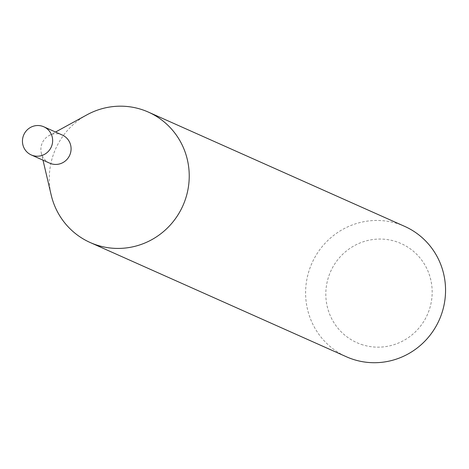 <?xml version="1.0" encoding="UTF-8"?>
<svg xmlns="http://www.w3.org/2000/svg" width="469" height="469" viewBox="0 0 469 469"><rect width="100%" height="100%" fill="white"/><g stroke="black" fill="none" stroke-linecap="round" stroke-linejoin="round"><path stroke-width="0.35" stroke-dasharray="2.35 1.76" d="M62.26 135.019A15.407 15.037 -66 0 0 60.513 134.369A15.407 15.037 -66 0 0 49.005 135.611A15.407 15.037 -66 0 0 41.295 152.912A15.407 15.037 -66 0 0 49.708 163.165M86.923 114.835A71.405 69.688 -66 0 0 51.18 194.998M363.041 344.961A54.269 52.962 114 0 1 328.259 277.836A54.269 52.962 114 0 1 394.945 241.259A54.269 52.962 114 0 1 429.727 308.385A54.269 52.962 114 0 1 363.041 344.961M404.659 226.369A71.405 69.688 -66 0 0 396.569 223.361A71.405 69.688 -66 0 0 310.249 267.301A71.405 69.688 -66 0 0 346.497 356.809M41.295 152.912L43.001 160.175M49.005 135.611L55.547 132.029"/><path stroke-width="0.7" d="M31.271 154.946L49.708 163.165A15.407 15.037 -66 0 0 51.455 163.816A15.407 15.037 -66 0 0 70.08 154.33A15.407 15.037 -66 0 0 62.26 135.019L43.822 126.8A15.407 15.037 -66 0 0 42.075 126.149A15.407 15.037 -66 0 0 23.45 135.629A15.407 15.037 -66 0 0 31.271 154.946A15.407 15.037 -66 0 0 33.018 155.591A15.407 15.037 -66 0 0 51.643 146.111A15.407 15.037 -66 0 0 43.822 126.8M43.001 160.175L51.18 194.998A71.405 69.688 -66 0 0 90.183 242.52A71.405 69.688 -66 0 0 98.267 245.527A71.405 69.688 -66 0 0 184.587 201.588A71.405 69.688 -66 0 0 148.339 112.085A71.405 69.688 -66 0 0 140.249 109.078A71.405 69.688 -66 0 0 86.923 114.835L55.547 132.029M90.183 242.52L346.497 356.809A71.405 69.688 -66 0 0 354.587 359.817A71.405 69.688 -66 0 0 440.907 315.877A71.405 69.688 -66 0 0 404.659 226.369L148.339 112.085"/></g></svg>
